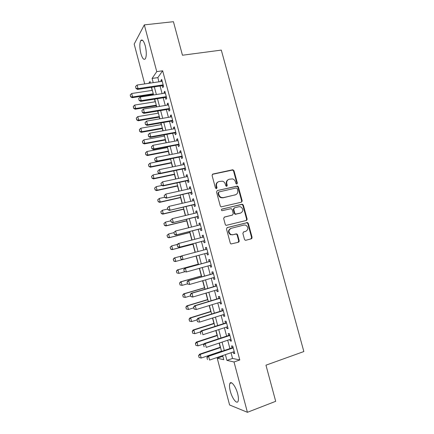 <?xml version="1.0" encoding="UTF-8"?>
<svg xmlns="http://www.w3.org/2000/svg" width="434" height="434" viewBox="0 0 434 434"><rect width="100%" height="100%" fill="white"/><g stroke="black" fill="none" stroke-linecap="round" stroke-linejoin="round"><path stroke-width="0.65" d="M236.828 184.081L237.36 183.088L233.997 170.708L232.602 169.781L212.872 174.045L212.08 175.466L215.459 188.041L216.463 188.698L217.016 187.689L216.577 186.061C216.175 183.718 217.016 182.193 219.099 181.493L222.458 181.179C223.884 181.634 224.828 182.611 225.289 184.103L225.729 185.719L226.716 186.37L227.259 185.372L226.825 183.761C226.418 181.434 227.248 179.92 229.298 179.226L232.548 178.9C233.986 179.345 234.94 180.322 235.412 181.824L235.846 183.43L236.828 184.081M236.736 184.092L236.888 183.332L233.535 170.974L232.608 170.057L212.351 174.332M216.409 188.703L216.143 186.305L216.577 186.061M226.64 186.381L226.369 184L226.825 183.761M230.28 391.115C229.364 387.491 229.239 384.92 229.917 383.401C231.181 380.45 235.819 386.52 237.642 393.703C238.559 397.349 238.689 399.92 238.016 401.428C236.682 404.428 232.027 398.103 230.28 391.115M140.86 53.496C139.526 47.691 139.493 43.384 140.768 40.574C142.227 39.011 143.725 40.763 145.254 45.836C146.594 51.695 146.627 56.008 145.357 58.764C143.871 60.321 142.374 58.563 140.86 53.496M244.483 239.367L245.188 240.208L245.888 240.262L251.34 238.808L252.094 237.338L248.319 223.429L247.559 222.566L227.275 227.541L226.488 229.022L230.291 243.148L230.975 243.984L238.429 242.259L239.205 240.778L237.577 234.761L236.861 233.915L232.841 234.723L230.937 234.566C228.241 232.25 228.3 230.177 231.121 228.344L244.049 225.029L245.79 225.143C248.568 227.389 248.557 229.456 245.763 231.349L243.626 231.908L242.861 233.378L244.483 239.367M144.706 83.914L134.177 44.089L144.321 24.874L173.426 21.7L182.459 55.232L221.302 50.1L303.849 351.545L265.961 365.184L275.693 401.32L247.413 412.3L229.591 404.965L217.233 358.218L223.749 359.678L222.664 355.592M144.321 24.874L156.761 71.626L152.095 78.435L153.218 82.661M231.029 352.728L232.548 358.441L239.796 359.965L162.658 70.796L156.761 71.626M239.796 359.965L234.024 361.983L247.413 412.3M241.402 202.201L242.161 200.768L238.412 186.973L237.544 186.067L217.315 190.542L216.523 191.985L220.293 206.004L221.09 206.888L241.402 202.201M243.355 205.163L247.12 219.018L246.36 220.467L226.022 225.398L225.284 224.541L223.662 218.508L224.449 217.043L232.488 215.052L233.264 213.599L232.19 209.638L231.398 208.754L230.774 208.721L221.948 210.723C221.194 210.127 221.194 209.584 221.953 209.085L242.541 204.278L243.355 205.163L242.872 205.363L246.631 219.192L247.13 219.067M247.054 219.561L246.941 219.127M162.267 85.688L162.772 87.576L163.585 86.502L161.703 79.433L160.895 80.54L161.15 81.489M165.397 97.444L165.902 99.332L166.732 98.312L164.844 91.221L164.019 92.274L164.291 93.283M168.538 109.232L169.038 111.115L169.889 110.155L167.996 103.048L167.155 104.041L167.437 105.109M171.685 121.053L172.184 122.93L173.047 122.025L171.153 114.896L170.296 115.835L170.595 116.963M174.837 132.902L175.336 134.773L176.22 133.927L174.316 126.782L173.443 127.661L173.763 128.855M178.005 144.782L178.499 146.649L179.399 145.857L177.49 138.696L176.6 139.52L176.936 140.773M181.173 156.696L181.672 158.556L182.584 157.824L180.674 150.641L179.768 151.406L180.115 152.719M184.352 168.636L184.851 170.491L185.779 169.819L183.864 162.62L182.942 163.325L183.305 164.703M187.542 180.609L188.036 182.464L188.985 181.846L187.059 174.625L186.121 175.276L186.506 176.714M190.738 192.615L191.231 194.465L192.197 193.906L190.271 186.663L189.316 187.26L189.712 188.757M193.944 204.653L194.437 206.492L195.419 205.993L193.483 198.734L192.512 199.271L192.929 200.833M197.155 216.718L197.649 218.557L198.647 218.118L196.71 210.837L195.718 211.315L196.152 212.937M235.678 214.13L235.141 214.266M200.378 228.816L200.866 230.649L201.886 230.27L199.944 222.973L198.935 223.391L199.385 225.078M203.611 240.951L204.099 242.78L205.13 242.454L203.183 235.141L202.157 235.499L202.624 237.246M206.85 253.12L207.333 254.937L208.385 254.671L206.432 247.337L205.391 247.635L205.873 249.452M210.11 265.364L210.582 267.127L211.651 266.921L209.693 259.57L208.629 259.809L209.123 261.642M213.382 277.641L213.837 279.35L214.922 279.203L212.958 271.83L211.879 272.01L212.372 273.865M216.658 289.95L217.098 291.605L218.204 291.518L216.235 284.129L215.139 284.248L215.638 286.114M219.946 302.292L220.369 303.892L221.492 303.871L219.517 296.455L218.405 296.514L218.904 298.397M223.239 314.666L223.651 316.207L224.79 316.25L222.81 308.818L221.682 308.813L222.186 310.706M226.543 327.073L226.939 328.56L228.1 328.663L226.114 321.209L224.964 321.144L225.474 323.053M229.857 339.518L230.237 340.945L231.414 341.108L229.423 333.637L228.257 333.513L228.772 335.433M162.658 70.796L157.84 77.605L158.958 81.814M160.075 86.019L162.099 93.625M163.211 97.791L165.251 105.467M166.352 109.596L168.408 117.343M169.499 121.433L171.576 129.245M172.656 133.303L174.75 141.186M175.819 145.2L177.935 153.153M178.992 157.13L181.13 165.148M182.177 169.092L184.331 177.18M185.367 181.081L187.537 189.24M188.562 193.103L190.754 201.333M191.774 205.157L193.982 213.457M194.985 217.244L197.215 225.615M198.208 229.364L200.454 237.805M201.441 241.51L203.709 250.027M204.685 253.7L206.958 262.239M207.946 265.966L210.213 274.478M211.217 278.259L213.474 286.744M214.499 290.59L216.75 299.048M217.787 302.954L220.027 311.379M221.085 315.344L223.32 323.748M224.389 327.773L226.619 336.144M227.704 340.234L229.922 348.578M233.177 351.99L233.546 353.363L234.74 353.591L232.743 346.099L231.561 345.909L232.076 347.851M151.363 87.326L152.177 90.386M153.24 94.411L153.392 94.981M154.504 99.174L155.193 101.773M156.251 105.76L156.549 106.894M157.65 111.05L158.215 113.187M159.267 117.142L159.712 118.84M160.808 122.958L161.247 124.629M162.289 128.551L162.891 130.813M163.971 134.893L164.291 136.097M165.321 139.987L166.07 142.824M167.144 146.866L167.34 147.598M168.359 151.45L169.26 154.862M171.403 162.945L172.461 166.933M174.457 174.468L175.667 179.036M177.522 186.018L178.884 191.166M180.587 197.6L182.106 203.334M183.663 209.21L185.34 215.535M186.75 220.846L188.584 227.763M189.842 232.516L191.833 240.029M192.946 244.217L195.094 252.322M196.07 256.017L198.229 264.17M199.342 268.358L201.354 275.948M202.618 280.727L204.485 287.758M205.906 293.134L207.62 299.596M209.204 305.574L210.767 311.466M212.508 318.041L213.919 323.363M215.823 330.545L217.081 335.292M219.148 343.082L220.25 347.254M222.479 355.658L222.875 356.395M222.664 356.352L217.233 358.218M150.43 83.073L150.012 81.483L148.754 83.317M221.557 351.421L219.333 343.023M218.242 338.911L216.007 330.486M214.938 326.439L212.698 317.986M211.64 313.994L209.389 305.514M208.353 301.587L206.096 293.08M205.07 289.212L202.808 280.673M201.799 276.87L199.526 268.304M198.533 264.561L196.26 255.968M195.278 252.273L193.011 243.707M192.023 239.98L189.772 231.485M188.768 227.72L186.539 219.295M185.53 215.486L183.316 207.137M182.296 203.291L180.105 195.012M179.074 191.128L176.898 182.92M175.857 178.992L173.698 170.855M172.651 166.895L170.513 158.828M169.45 154.824L167.329 146.828M166.26 142.786L164.161 134.86M163.076 130.78L160.992 122.925M159.902 118.807L157.84 111.017M156.739 106.862L154.694 99.142M153.582 94.954L151.553 87.299M225.398 354.654L226.917 360.388L234.024 361.983M154.336 86.881L156.365 94.52M157.477 98.702L159.522 106.406M160.618 110.556L162.685 118.33M163.775 122.437L165.853 130.281M166.933 134.35L169.032 142.26M170.106 146.296L172.222 154.276M173.285 158.274L175.417 166.325M176.47 170.28L178.624 178.401M179.665 182.318L181.841 190.51M182.866 194.389L185.058 202.651M186.077 206.492L188.291 214.825M189.3 218.627L191.53 227.031M192.528 230.79L194.779 239.27M195.767 242.991L198.034 251.541M199.011 255.23L201.289 263.801M202.282 267.539L204.55 276.089M205.559 279.887L207.815 288.404M208.841 292.266L211.092 300.757M212.134 304.679L214.38 313.142M215.438 317.124L217.678 325.56M218.747 329.601L220.982 338.005M222.067 342.111L224.291 350.493M157.84 77.605L152.095 78.435M232.548 358.441L226.917 360.388M160.895 80.54L161.958 80.382M164.019 92.274L165.083 92.111M167.155 104.041L168.213 103.867M170.296 115.835L171.354 115.656M173.443 127.661L174.501 127.471M176.6 139.52L177.658 139.319M179.768 151.406L180.821 151.2M182.942 163.325L183.994 163.113M186.121 175.276L187.179 175.054M189.316 187.26L190.363 187.027M192.512 199.271L193.564 199.027M195.718 211.315L196.77 211.065M198.935 223.391L199.982 223.13M247.152 219.539L246.669 219.658M202.157 235.499L203.21 235.228M239.058 241.776L238.602 241.884L239.063 241.787M207.333 254.937L208.38 254.655M205.391 247.635L206.438 247.358M210.582 267.127L211.624 266.834M213.837 279.35L214.879 279.046M217.098 291.605L218.145 291.295M220.369 303.892L221.411 303.572M223.651 316.207L224.693 315.881M226.939 328.56L227.98 328.223M230.237 340.945L231.279 340.598M233.546 353.363L234.582 353.005M228.213 179.687C226.591 180.577 225.973 182.014 226.369 184M217.976 181.971C216.36 182.888 215.747 184.331 216.143 186.305M241.304 202.222L241.684 200.98L237.941 187.206L237.072 186.3L217.315 190.542M237.252 188.606L236.275 187.96L218.98 191.926L218.427 192.929L218.888 194.649C219.322 196.07 220.206 197.025 221.541 197.519L223.45 197.616L235.266 194.855C237.306 194.134 238.12 192.615 237.713 190.298L237.252 188.606M218.655 192.094L217.987 193.157L218.427 192.929M235.667 194.73L223 197.833L221.096 197.741C219.761 197.242 218.882 196.287 218.448 194.871L217.987 193.157M246.154 220.521L246.631 219.192L247.12 219.018M224.107 217.195L232.271 215.139M221.638 209.248L241.96 204.251M240.734 213.013C243.577 211.076 243.539 209.004 240.62 206.796L239.031 206.714L234.49 207.815L233.72 209.264L234.789 213.224L235.57 214.098L240.821 212.991M234.192 207.94L233.253 209.454L233.72 209.264M240.257 213.197L235.098 214.282L234.322 213.409L233.253 209.454M242.872 205.363L242.063 204.479L241.483 204.452M245.492 231.43L243.431 231.978M230.655 228.501C227.839 230.329 227.779 232.402 230.47 234.707L232.841 234.723M238.006 242.373L238.722 240.908L237.1 234.908L236.384 234.062L235.689 234.002L232.369 234.87M250.895 238.928L251.595 237.474L247.825 223.597L247.065 222.734L227.004 227.655M152.361 90.359L131.697 93.511L132.609 96.972L153.267 93.771M130.683 96.641L130.227 94.91L130.607 96.76L132.609 96.972L132.137 97.688L153.43 94.384M131.697 93.511L130.227 94.91M130.607 96.76L132.137 97.688M135.576 86.496L135.967 88.422L135.576 86.496L137.106 85.037L162.207 81.332M163.151 84.863L138.05 88.628L137.545 89.409L135.967 88.422M163.325 85.525L137.545 89.409M137.106 85.037L138.05 88.628L136.048 88.292M155.383 101.74L134.73 105.055L135.641 108.522L156.289 105.164M133.715 108.185L133.26 106.449L133.634 108.299L135.641 108.522L135.164 109.205L156.441 105.733M134.73 105.055L133.26 106.449M133.634 108.299L135.164 109.205M158.405 113.155L137.773 116.627L138.685 120.104L159.316 116.583M136.753 119.757L136.298 118.021L136.672 119.865L138.685 120.104L138.191 120.744L159.452 117.109M137.773 116.627L136.298 118.021M136.672 119.865L138.191 120.744M161.437 124.596L140.817 128.225L141.734 131.714L162.349 128.03M139.797 131.361L139.341 129.62L139.715 131.464L141.734 131.714L141.229 132.316L162.479 128.518M140.817 128.225L139.341 129.62M139.715 131.464L141.229 132.316M164.475 136.064L143.871 139.857L144.793 143.35L165.392 139.509M142.851 142.992L142.39 141.245L142.764 143.09L144.793 143.35L144.278 143.914L165.506 139.949M143.871 139.857L142.39 141.245M142.764 143.09L144.278 143.914M138.728 98.48L139.119 100.406L138.728 98.48L140.263 97.026L165.349 93.12M166.293 96.663L141.213 100.628L140.692 101.366L139.119 100.406M166.455 97.276L140.692 101.366M140.263 97.026L141.213 100.628L139.206 100.281M141.896 110.496L142.281 112.417L141.896 110.496L143.432 109.042L168.495 104.936M169.444 108.489L144.381 112.656L143.849 113.35L142.281 112.417M169.596 109.059L143.849 113.35M143.432 109.042L144.381 112.656L142.368 112.303M145.07 122.545L145.455 124.466L145.07 122.545L146.605 121.097L171.652 116.784M172.602 120.343L147.56 124.715L147.017 125.366L145.455 124.466M172.743 120.869L147.017 125.366M146.605 121.097L147.56 124.715L145.542 124.352M148.249 134.627L148.634 136.542L148.249 134.627L149.79 133.178L174.815 128.665M175.77 132.234L150.744 136.808L150.191 137.421L148.634 136.542M175.895 132.706L150.191 137.421M149.79 133.178L150.744 136.808L148.726 136.439M167.524 147.56L146.936 151.515L147.858 155.019L168.441 151.016M145.911 154.656L145.455 152.904L145.824 154.743L147.858 155.019L147.332 155.546L168.544 151.417M146.936 151.515L145.455 152.904M145.824 154.743L147.332 155.546M151.439 146.735L151.824 148.65L151.439 146.735L152.985 145.292L177.989 140.573M178.944 144.153L153.94 148.933L153.376 149.502L151.824 148.65M179.058 144.582L153.376 149.502M152.985 145.292L153.94 148.933L151.916 148.558M170.578 159.088L150.007 163.206L150.929 166.721L171.501 162.555M148.981 166.347L148.52 164.594L148.895 166.428L150.929 166.721L150.392 167.204L171.593 162.907M150.007 163.206L148.52 164.594M148.895 166.428L150.392 167.204M154.634 158.882L155.019 160.792L154.634 158.882L156.186 157.439L181.173 152.513M182.128 156.099L157.146 161.09L156.566 161.616L155.019 160.792M182.231 156.484L156.566 161.616M156.186 157.439L157.146 161.09L155.117 160.705M151.504 176.383L152.057 178.07L151.504 176.383L153.088 174.929L154.01 178.45L174.566 174.121M152.057 178.07L154.01 178.45L153.462 178.895L174.647 174.43M159.457 173.6L153.088 174.929L151.596 176.307M151.971 178.146L153.462 178.895M157.743 171.137L158.226 172.965L157.743 171.137L159.392 169.618L184.363 164.486M185.318 168.083L160.358 173.28L159.766 173.757L158.226 172.965M185.41 168.419L159.766 173.757M157.84 171.056L159.392 169.618L160.358 173.28L158.323 172.884M154.585 188.128L155.144 189.821L154.585 188.128L156.175 186.68L157.103 190.206L177.636 185.714M155.144 189.821L157.103 190.206L156.544 190.613L177.707 185.98M161.947 185.427L156.175 186.68L154.678 188.058M155.052 189.891L156.544 190.613M160.96 183.338L161.437 185.172L160.96 183.338L162.609 181.83L187.559 176.486M188.519 180.094L163.58 185.497L162.972 185.936L161.437 185.172M188.595 180.381L162.972 185.936M161.057 183.267L162.609 181.83L163.58 185.497L161.54 185.101M157.678 199.895L158.236 201.604L157.678 199.895L159.267 198.457L160.195 201.994L180.718 197.34M158.236 201.604L160.195 201.994L159.625 202.363L180.777 197.557M164.622 197.253L159.267 198.457L157.77 199.835M158.144 201.664L159.625 202.363M164.177 195.577L164.665 197.41L164.177 195.577L165.837 194.074L190.765 188.524M191.73 192.137L166.189 198.148L164.665 197.41M191.79 192.376L166.189 198.148M164.28 195.506L165.837 194.074L166.808 197.752L164.763 197.345M160.775 211.7L161.334 213.414L160.775 211.7L162.37 210.268L163.303 213.816L183.804 208.993M161.334 213.414L163.303 213.816L162.723 214.141L183.853 209.166M167.719 209.02L162.37 210.268L160.873 211.64M161.242 213.468L162.723 214.141M167.41 207.843L167.893 209.682L167.41 207.843L169.076 206.351L193.976 200.589M194.947 204.213L169.417 210.392L167.893 209.682M194.996 204.403L169.417 210.392M167.513 207.783L169.076 206.351L170.047 210.04L167.996 209.627M163.878 223.532L164.443 225.257L163.878 223.532L165.479 222.11L166.417 225.664L186.902 220.673M164.443 225.257L166.417 225.664L165.821 225.951L186.94 220.803M170.828 220.819L165.479 222.11L163.976 223.483M164.345 225.306L165.821 225.951M242.199 201.257L241.727 201.387M170.649 220.141L171.132 221.986L170.649 220.141L172.32 218.66L197.204 212.687M198.17 216.322L172.651 222.669L171.132 221.986M198.208 216.463L172.651 222.669M170.752 220.087L172.32 218.66L173.291 222.36L171.24 221.937M166.992 235.391L167.562 237.132L166.992 235.391L168.598 233.98L169.537 237.544L190.005 232.385M167.562 237.132L169.537 237.544L168.929 237.789L190.032 232.472M173.942 232.646L168.598 233.98L167.095 235.347M167.459 237.17L168.929 237.789M173.893 232.472L174.381 234.327L173.893 232.472L175.569 231.002L200.432 224.817M201.403 228.463L175.895 234.973L174.381 234.327M201.43 228.555L175.895 234.973M174.001 232.429L175.569 231.002L176.546 234.713L174.49 234.279M170.117 247.282L170.687 249.035L170.117 247.282L171.723 245.883L172.667 249.458L193.119 244.125M170.687 249.035L172.667 249.458L172.048 249.658L193.13 244.168M177.528 244.385L171.723 245.883L170.215 247.25M170.584 249.067L172.048 249.658M251.828 238.38L251.46 238.483L251.823 238.369M173.247 259.207L173.817 260.97L173.247 259.207L174.235 257.986L174.859 257.812L175.803 261.398L182.302 259.651M173.817 260.97L175.803 261.398L175.173 261.561L173.714 260.997M181.336 256.087L174.859 257.812L173.35 259.179M198.419 264.122L177.365 269.91L178 269.774L178.944 273.371L184.765 271.755M176.958 272.937L178.944 273.371L176.855 272.953L176.486 271.136L176.855 272.953M198.43 264.16L178 269.774L176.486 271.136M176.383 271.158L177.365 269.91M201.539 275.894L180.506 281.861L181.152 281.769L182.101 285.371L187.423 283.852M180.11 284.932L182.101 285.371L180.001 284.943L179.633 283.131L180.001 284.943M201.56 275.981L181.152 281.769L179.633 283.131M179.53 283.142L180.506 281.861M204.669 287.704L183.653 293.845L184.309 293.796L185.258 297.409L190.58 295.842M183.267 296.959L185.258 297.409L183.153 296.964L182.79 295.153L183.153 296.964M204.707 287.834L184.309 293.796L182.79 295.153M182.681 295.158L183.653 293.845M207.805 299.541L186.804 305.861L187.477 305.851L188.432 309.475L193.743 307.858M186.43 309.013L188.432 309.475L186.316 309.013L185.953 307.207L186.316 309.013M207.853 299.715L187.477 305.851L185.953 307.207M185.844 307.207L186.804 305.861M210.951 311.406L189.973 317.905L190.656 317.938L191.606 321.572L196.917 319.912M189.604 321.106L191.606 321.572L189.49 321.1L189.126 319.288L189.49 321.1M211.011 311.628L190.656 317.938L189.126 319.288M189.012 319.283L189.973 317.905M214.108 323.303L193.141 329.981L193.835 330.057L194.795 333.697L200.492 331.869M192.783 333.225L194.795 333.697L192.669 333.209L192.305 331.408L192.669 333.209M214.179 323.574L193.835 330.057L192.305 331.408M192.191 331.392L193.141 329.981M217.266 335.232L196.32 342.09L197.031 342.209L197.991 345.86L204.262 343.788M195.973 345.377L197.991 345.86L195.859 345.356L195.495 343.554L195.859 345.356M217.353 335.547L197.031 342.209L195.495 343.554M195.381 343.533L196.32 342.09M220.439 347.189L199.51 354.225L200.231 354.388L201.192 358.05L221.492 351.166M199.173 357.562L201.192 358.05L199.054 357.535L198.691 355.734L199.054 357.535M220.532 347.553L200.231 354.388L198.691 355.734M198.571 355.706L199.51 354.225M177.148 244.836L177.642 246.696L177.148 244.836L178.168 243.61L203.671 236.98M204.647 240.631L179.144 247.315L177.642 246.696M204.658 240.675L179.144 247.315M177.262 244.798L178.83 243.376L179.812 247.098L177.75 246.658M251.47 238.461L251.97 238.331L251.47 238.461M180.414 257.237L181.016 259.071L180.414 257.237L181.423 255.973L206.92 249.17M207.897 252.838L182.405 259.689L180.907 259.098M180.528 257.205L182.101 255.783L183.083 259.516L181.016 259.071M183.804 269.644L184.293 271.516L183.804 269.644L185.378 268.228L184.694 268.369L210.17 261.355M211.157 265.071L186.365 271.966L185.378 268.228L210.181 261.398M184.293 271.516L186.365 271.966L184.179 271.538M184.694 268.369L183.685 269.666M187.087 282.116L187.58 283.988L187.087 282.116L188.665 280.7L187.965 280.803L213.419 273.566M214.423 277.342L189.658 284.449L188.665 280.7L213.441 273.659M187.58 283.988L189.658 284.449L187.461 284.004M187.965 280.803L186.967 282.133M190.38 294.621L190.873 296.503L190.38 294.621L191.964 293.21L191.248 293.265L216.68 285.805M217.7 289.641L192.956 296.97L191.964 293.21L216.718 285.946M190.873 296.503L192.956 296.97L192.235 297.013L190.754 296.509M191.248 293.265L190.26 294.632M193.683 307.163L194.177 309.046L193.683 307.163L195.267 305.753L194.541 305.764L219.951 298.077M220.987 301.972L196.26 309.523L195.267 305.753L220 298.272M194.177 309.046L196.26 309.523L194.058 309.046M194.541 305.764L193.559 307.163M196.993 319.739L197.492 321.627L196.993 319.739L198.582 318.328L197.844 318.296L223.228 310.386M224.28 314.341L199.58 322.109L198.582 318.328L223.293 310.625M197.492 321.627L198.837 322.061L197.367 321.616M197.844 318.296L196.868 319.728M200.313 332.346L200.812 334.24L200.313 332.346L201.908 330.941L201.154 330.86L226.515 322.722M227.584 326.737L202.906 334.728L201.908 330.941L226.591 323.015M201.154 330.86L200.188 332.33M203.638 344.987L204.143 346.885L203.638 344.987L205.239 343.587L204.474 343.457L229.808 335.091M230.899 339.171L206.242 347.384L205.239 343.587L229.901 335.439M204.474 343.457L203.513 344.965M206.98 357.659L207.479 359.564L206.98 357.659L208.58 356.265L207.799 356.086L233.112 347.498M234.219 351.632L209.584 360.074L208.58 356.265L233.221 347.894M207.799 356.086L206.85 357.632M236.888 183.332L237.36 183.088M216.582 187.927L217.016 187.689M226.808 185.611L227.259 185.372M247.44 222.962L247.315 222.506M246.713 220.298L246.615 219.924M212.443 174.311L212.872 174.045M232.141 170.047L232.602 169.781M233.535 170.974L233.997 170.708M236.546 186.289L237.018 186.05M237.941 187.206L238.412 186.973M241.684 200.98L242.161 200.768M218.448 194.871L218.888 194.649M223 197.833L223.45 197.616M234.799 195.072L235.266 194.855M232.022 215.237L232.488 215.052M234.322 213.409L234.789 213.224M235.733 214.32L236.199 214.136M245.275 231.501L245.763 231.349M235.689 234.002L236.161 233.855M237.1 234.908L237.577 234.761M238.722 240.908L239.205 240.778M246.431 222.696L246.924 222.528M247.825 223.597L248.319 223.429M251.595 237.474L252.094 237.338M239.129 241.673L238.906 240.859M229.917 383.401L231.523 382.815M140.768 40.574L142.656 40.351M232.608 170.057L233.069 169.786M237.072 186.3L237.544 186.067M221.096 197.741L221.541 197.519M235.098 214.282L235.57 214.098M242.063 204.479L242.541 204.278M230.47 234.707L230.937 234.566M236.384 234.062L236.861 233.915M247.065 222.734L247.559 222.566M251.422 238.532L251.921 238.396"/></g></svg>
